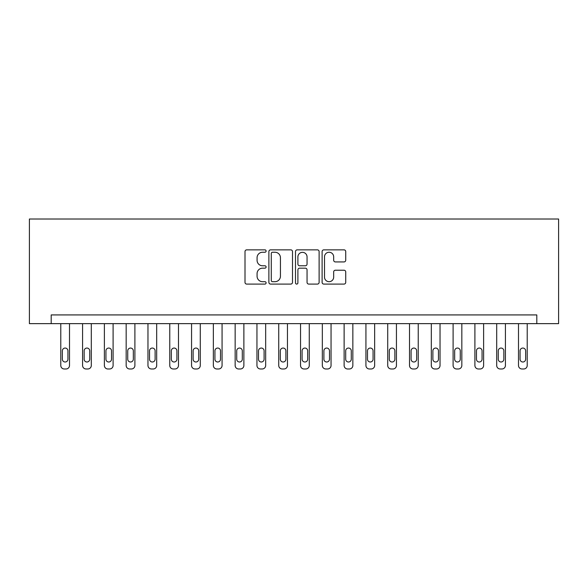 <?xml version="1.0" encoding="UTF-8"?>
<svg xmlns="http://www.w3.org/2000/svg" width="588" height="588" viewBox="0 0 588 588"><rect width="100%" height="100%" fill="white"/><g stroke="black" fill="none" stroke-linecap="round" stroke-linejoin="round"><path stroke-width="0.88" d="M266.099 251.054A1.198 1.198 0 0 0 264.901 249.856L246.717 249.856A1.713 1.713 0 0 0 245.005 251.568L245.005 282.38A1.713 1.713 0 0 0 246.717 284.085L264.901 284.085A1.198 1.198 0 0 0 266.099 282.887A1.198 1.198 0 0 0 264.901 281.689L262.549 281.689A5.476 5.476 0 0 1 257.074 276.213L257.074 273.648A5.476 5.476 0 0 1 262.549 268.172L264.901 268.172A1.198 1.198 0 0 0 266.099 266.974A1.198 1.198 0 0 0 264.901 265.776L262.549 265.776A5.476 5.476 0 0 1 257.074 260.3L257.074 257.728A5.476 5.476 0 0 1 262.549 252.252L264.901 252.252A1.198 1.198 0 0 0 266.099 251.054M344.017 261.925A1.713 1.713 0 0 0 345.729 260.212L345.729 251.568A1.713 1.713 0 0 0 344.017 249.856L323.826 249.856A1.713 1.713 0 0 0 322.114 251.568L322.114 282.38A1.713 1.713 0 0 0 323.826 284.085L344.017 284.085A1.713 1.713 0 0 0 345.729 282.38L345.729 271.935A1.713 1.713 0 0 0 344.017 270.223L335.373 270.223A1.713 1.713 0 0 0 333.668 271.935L333.668 277.117A4.579 4.579 0 0 1 329.089 281.689A4.579 4.579 0 0 1 324.51 277.117L324.51 256.831A4.579 4.579 0 0 1 329.089 252.252A4.579 4.579 0 0 1 333.668 256.831L333.668 260.212A1.713 1.713 0 0 0 335.373 261.925L344.017 261.925M536.807 323.643L558.6 323.643L558.6 219.023L29.4 219.023L29.4 323.643L536.807 323.643L536.807 314.925L51.193 314.925L51.193 323.643M292.501 251.568A1.713 1.713 0 0 0 290.788 249.856L270.598 249.856A1.713 1.713 0 0 0 268.885 251.568L268.885 282.38A1.713 1.713 0 0 0 270.598 284.085L290.788 284.085A1.713 1.713 0 0 0 292.501 282.38L292.501 251.568M297.212 249.856L317.402 249.856A1.713 1.713 0 0 1 319.115 251.568L319.115 282.38A1.713 1.713 0 0 1 317.402 284.085L308.759 284.085A1.713 1.713 0 0 1 307.054 282.38L307.054 269.885A1.713 1.713 0 0 0 305.341 268.172L299.608 268.172A1.713 1.713 0 0 0 297.896 269.885L297.896 282.887A1.198 1.198 0 0 1 296.697 284.085A1.198 1.198 0 0 1 295.499 282.887L295.499 251.568A1.713 1.713 0 0 1 297.212 249.856M272.479 252.252A1.198 1.198 0 0 0 271.281 253.45L271.281 280.491A1.198 1.198 0 0 0 272.479 281.689L274.956 281.689A5.476 5.476 0 0 0 280.439 276.213L280.439 257.728A5.476 5.476 0 0 0 274.956 252.252L272.479 252.252M307.054 256.919A4.579 4.579 0 0 0 302.475 252.34A4.579 4.579 0 0 0 297.896 256.919L297.896 264.063A1.713 1.713 0 0 0 299.608 265.776L305.341 265.776A1.713 1.713 0 0 0 307.054 264.063L307.054 256.919M69.502 323.643L69.502 365.493A3.484 3.484 0 0 1 66.018 368.977L64.276 368.977A3.484 3.484 0 0 1 60.785 365.493L60.785 323.643M67.936 359.209L67.936 350.845A2.793 2.793 0 0 0 65.143 348.052A2.793 2.793 0 0 0 62.357 350.845L62.357 359.209A2.793 2.793 0 0 0 65.143 362.002A2.793 2.793 0 0 0 67.936 359.209M91.302 323.643L91.302 365.493A3.484 3.484 0 0 1 87.81 368.977L86.069 368.977A3.484 3.484 0 0 1 82.585 365.493L82.585 323.643M89.729 359.209L89.729 350.845A2.793 2.793 0 0 0 86.943 348.052A2.793 2.793 0 0 0 84.15 350.845L84.15 359.209A2.793 2.793 0 0 0 86.943 362.002A2.793 2.793 0 0 0 89.729 359.209M113.094 323.643L113.094 365.493A3.484 3.484 0 0 1 109.611 368.977L107.861 368.977A3.484 3.484 0 0 1 104.377 365.493L104.377 323.643M111.529 359.209L111.529 350.845A2.793 2.793 0 0 0 108.736 348.052A2.793 2.793 0 0 0 105.943 350.845L105.943 359.209A2.793 2.793 0 0 0 108.736 362.002A2.793 2.793 0 0 0 111.529 359.209M134.895 323.643L134.895 365.493A3.484 3.484 0 0 1 131.403 368.977L129.661 368.977A3.484 3.484 0 0 1 126.17 365.493L126.17 323.643M133.322 359.209L133.322 350.845A2.793 2.793 0 0 0 130.529 348.052A2.793 2.793 0 0 0 127.743 350.845L127.743 359.209A2.793 2.793 0 0 0 130.529 362.002A2.793 2.793 0 0 0 133.322 359.209M156.687 323.643L156.687 365.493A3.484 3.484 0 0 1 153.196 368.977L151.454 368.977A3.484 3.484 0 0 1 147.97 365.493L147.97 323.643M155.114 359.209L155.114 350.845A2.793 2.793 0 0 0 152.329 348.052A2.793 2.793 0 0 0 149.536 350.845L149.536 359.209A2.793 2.793 0 0 0 152.329 362.002A2.793 2.793 0 0 0 155.114 359.209M178.48 323.643L178.48 365.493A3.484 3.484 0 0 1 174.996 368.977L173.254 368.977A3.484 3.484 0 0 1 169.763 365.493L169.763 323.643M176.914 359.209L176.914 350.845A2.793 2.793 0 0 0 174.121 348.052A2.793 2.793 0 0 0 171.336 350.845L171.336 359.209A2.793 2.793 0 0 0 174.121 362.002A2.793 2.793 0 0 0 176.914 359.209M200.28 323.643L200.28 365.493A3.484 3.484 0 0 1 196.789 368.977L195.047 368.977A3.484 3.484 0 0 1 191.563 365.493L191.563 323.643M198.707 359.209L198.707 350.845A2.793 2.793 0 0 0 195.922 348.052A2.793 2.793 0 0 0 193.129 350.845L193.129 359.209A2.793 2.793 0 0 0 195.922 362.002A2.793 2.793 0 0 0 198.707 359.209M222.073 323.643L222.073 365.493A3.484 3.484 0 0 1 218.589 368.977L216.84 368.977A3.484 3.484 0 0 1 213.356 365.493L213.356 323.643M220.507 359.209L220.507 350.845A2.793 2.793 0 0 0 217.714 348.052A2.793 2.793 0 0 0 214.929 350.845L214.929 359.209A2.793 2.793 0 0 0 217.714 362.002A2.793 2.793 0 0 0 220.507 359.209M243.873 323.643L243.873 365.493A3.484 3.484 0 0 1 240.382 368.977L238.64 368.977A3.484 3.484 0 0 1 235.149 365.493L235.149 323.643M242.3 359.209L242.3 350.845A2.793 2.793 0 0 0 239.507 348.052A2.793 2.793 0 0 0 236.721 350.845L236.721 359.209A2.793 2.793 0 0 0 239.507 362.002A2.793 2.793 0 0 0 242.3 359.209M265.666 323.643L265.666 365.493A3.484 3.484 0 0 1 262.182 368.977L260.433 368.977A3.484 3.484 0 0 1 256.949 365.493L256.949 323.643M264.093 359.209L264.093 350.845A2.793 2.793 0 0 0 261.307 348.052A2.793 2.793 0 0 0 258.514 350.845L258.514 359.209A2.793 2.793 0 0 0 261.307 362.002A2.793 2.793 0 0 0 264.093 359.209M287.459 323.643L287.459 365.493A3.484 3.484 0 0 1 283.975 368.977L282.233 368.977A3.484 3.484 0 0 1 278.741 365.493L278.741 323.643M285.893 359.209L285.893 350.845A2.793 2.793 0 0 0 283.1 348.052A2.793 2.793 0 0 0 280.314 350.845L280.314 359.209A2.793 2.793 0 0 0 283.1 362.002A2.793 2.793 0 0 0 285.893 359.209M309.259 323.643L309.259 365.493A3.484 3.484 0 0 1 305.767 368.977L304.025 368.977A3.484 3.484 0 0 1 300.541 365.493L300.541 323.643M307.686 359.209L307.686 350.845A2.793 2.793 0 0 0 304.9 348.052A2.793 2.793 0 0 0 302.107 350.845L302.107 359.209A2.793 2.793 0 0 0 304.9 362.002A2.793 2.793 0 0 0 307.686 359.209M331.051 323.643L331.051 365.493A3.484 3.484 0 0 1 327.567 368.977L325.818 368.977A3.484 3.484 0 0 1 322.334 365.493L322.334 323.643M329.486 359.209L329.486 350.845A2.793 2.793 0 0 0 326.693 348.052A2.793 2.793 0 0 0 323.907 350.845L323.907 359.209A2.793 2.793 0 0 0 326.693 362.002A2.793 2.793 0 0 0 329.486 359.209M352.851 323.643L352.851 365.493A3.484 3.484 0 0 1 349.36 368.977L347.618 368.977A3.484 3.484 0 0 1 344.127 365.493L344.127 323.643M351.279 359.209L351.279 350.845A2.793 2.793 0 0 0 348.493 348.052A2.793 2.793 0 0 0 345.7 350.845L345.7 359.209A2.793 2.793 0 0 0 348.493 362.002A2.793 2.793 0 0 0 351.279 359.209M374.644 323.643L374.644 365.493A3.484 3.484 0 0 1 371.16 368.977L369.411 368.977A3.484 3.484 0 0 1 365.927 365.493L365.927 323.643M373.071 359.209L373.071 350.845A2.793 2.793 0 0 0 370.286 348.052A2.793 2.793 0 0 0 367.493 350.845L367.493 359.209A2.793 2.793 0 0 0 370.286 362.002A2.793 2.793 0 0 0 373.071 359.209M396.437 323.643L396.437 365.493A3.484 3.484 0 0 1 392.953 368.977L391.211 368.977A3.484 3.484 0 0 1 387.72 365.493L387.72 323.643M394.871 359.209L394.871 350.845A2.793 2.793 0 0 0 392.078 348.052A2.793 2.793 0 0 0 389.293 350.845L389.293 359.209A2.793 2.793 0 0 0 392.078 362.002A2.793 2.793 0 0 0 394.871 359.209M418.237 323.643L418.237 365.493A3.484 3.484 0 0 1 414.746 368.977L413.004 368.977A3.484 3.484 0 0 1 409.52 365.493L409.52 323.643M416.664 359.209L416.664 350.845A2.793 2.793 0 0 0 413.879 348.052A2.793 2.793 0 0 0 411.085 350.845L411.085 359.209A2.793 2.793 0 0 0 413.879 362.002A2.793 2.793 0 0 0 416.664 359.209M440.03 323.643L440.03 365.493A3.484 3.484 0 0 1 436.546 368.977L434.804 368.977A3.484 3.484 0 0 1 431.313 365.493L431.313 323.643M438.464 359.209L438.464 350.845A2.793 2.793 0 0 0 435.671 348.052A2.793 2.793 0 0 0 432.886 350.845L432.886 359.209A2.793 2.793 0 0 0 435.671 362.002A2.793 2.793 0 0 0 438.464 359.209M461.83 323.643L461.83 365.493A3.484 3.484 0 0 1 458.339 368.977L456.597 368.977A3.484 3.484 0 0 1 453.105 365.493L453.105 323.643M460.257 359.209L460.257 350.845A2.793 2.793 0 0 0 457.471 348.052A2.793 2.793 0 0 0 454.678 350.845L454.678 359.209A2.793 2.793 0 0 0 457.471 362.002A2.793 2.793 0 0 0 460.257 359.209M483.623 323.643L483.623 365.493A3.484 3.484 0 0 1 480.139 368.977L478.389 368.977A3.484 3.484 0 0 1 474.906 365.493L474.906 323.643M482.057 359.209L482.057 350.845A2.793 2.793 0 0 0 479.264 348.052A2.793 2.793 0 0 0 476.471 350.845L476.471 359.209A2.793 2.793 0 0 0 479.264 362.002A2.793 2.793 0 0 0 482.057 359.209M505.415 323.643L505.415 365.493A3.484 3.484 0 0 1 501.931 368.977L500.19 368.977A3.484 3.484 0 0 1 496.698 365.493L496.698 323.643M503.85 359.209L503.85 350.845A2.793 2.793 0 0 0 501.057 348.052A2.793 2.793 0 0 0 498.271 350.845L498.271 359.209A2.793 2.793 0 0 0 501.057 362.002A2.793 2.793 0 0 0 503.85 359.209M527.215 323.643L527.215 365.493A3.484 3.484 0 0 1 523.724 368.977L521.982 368.977A3.484 3.484 0 0 1 518.498 365.493L518.498 323.643M525.643 359.209L525.643 350.845A2.793 2.793 0 0 0 522.857 348.052A2.793 2.793 0 0 0 520.064 350.845L520.064 359.209A2.793 2.793 0 0 0 522.857 362.002A2.793 2.793 0 0 0 525.643 359.209"/></g></svg>
